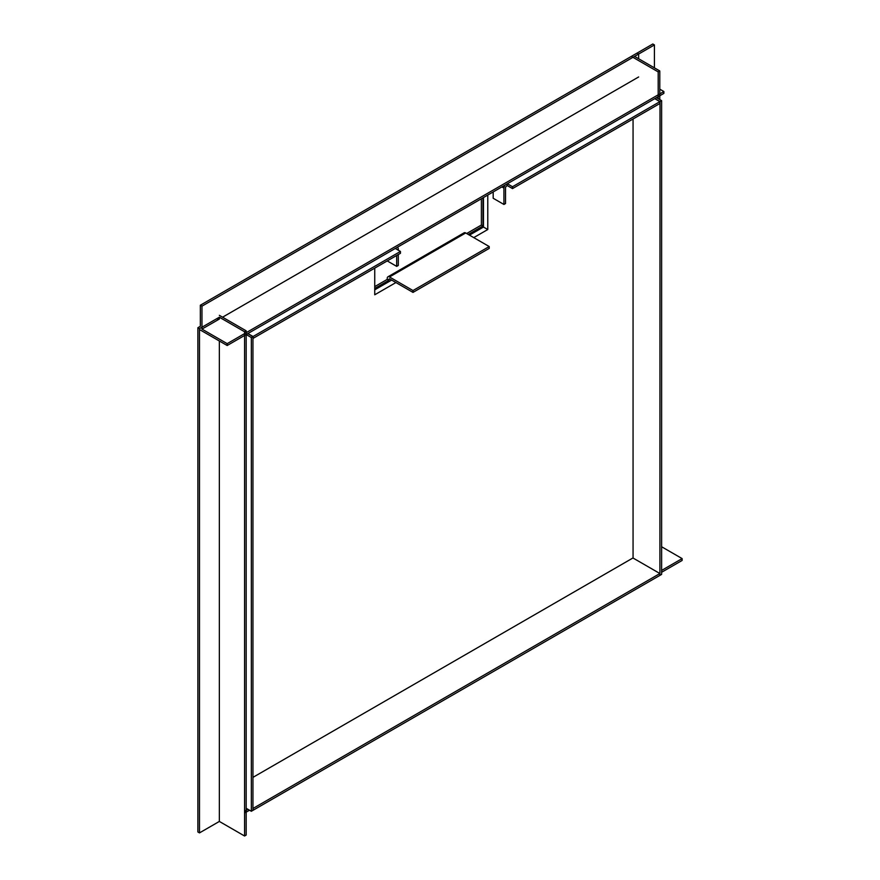 <?xml version="1.0" encoding="UTF-8"?>
<svg xmlns="http://www.w3.org/2000/svg" width="880" height="880" viewBox="0 0 880 880"><rect width="100%" height="100%" fill="white"/><g stroke="black" fill="none" stroke-linecap="round" stroke-linejoin="round"><path stroke-width="1.32" d="M374.737 288.464L388.85 280.313L387.244 279.389L374.737 286.605M481.382 198.759L481.382 225.038L466.675 233.519M468.281 234.454L482.988 225.962L481.382 225.038M482.988 225.962L482.988 197.824M387.244 279.389L387.244 278.267A3.19 1.837 60 0 1 387.904 276.815A3.19 1.837 60 0 1 389.488 276.969L465.707 232.969L489.214 246.543L489.214 248.402L413.006 292.402L389.488 278.828L388.85 280.313M660.011 575.333L661.617 574.398L661.617 100.65L660.011 101.574L659.901 575.267M656.469 97.669L661.617 100.65M654.852 98.604L660.011 101.574M252.945 810.216L252.945 808.357M632.951 557.975L659.901 573.529L659.901 575.388L253.055 810.282M659.901 573.529L253.055 808.423M246.18 334.543L251.339 337.524L252.945 336.589L247.797 333.619M252.945 336.589L252.945 810.337L251.339 811.272L251.339 337.524M246.18 808.291L251.339 811.272M654.742 98.659L659.901 101.64L659.901 103.499L512.512 188.595L512.512 186.736L659.901 101.64M501.886 186.912L503.921 188.1L503.921 204.457L505.538 203.522L505.538 187.165L507.144 185.493L507.144 183.876M507.144 185.493L512.512 188.595M512.512 186.736L507.364 183.755M252.945 338.327L253.055 336.523L400.444 251.438L395.285 248.457M253.055 338.382L400.444 253.297L400.444 251.438M247.907 333.553L253.055 336.523M465.707 232.969A3.19 1.837 -120 0 0 464.112 232.804L387.904 276.815M489.214 246.543L413.006 290.543L413.006 292.402M413.006 290.543L389.488 276.969M397.001 247.467A3.19 1.837 -60 0 1 397.639 247.621A3.19 1.837 -60 0 1 398.299 249.084L398.299 250.195M387.244 260.92L396.682 266.376L396.682 255.464M398.299 254.529L398.299 265.441L396.682 266.376M503.921 188.1A3.19 1.837 -60 0 1 505.219 184.987M503.921 204.457L493.185 198.264L493.185 191.939M252.945 777.37L633.061 557.909L633.061 118.987M374.737 268.136L374.737 294.789L395.934 282.546M473.759 237.611L487.773 229.526L487.773 195.063M374.737 289.828L391.644 280.071M469.469 235.136L483.472 227.051L483.472 197.549M483.472 227.051L487.773 229.526M200.343 330.022L227.183 345.51L227.183 343.651L201.96 329.087L201.96 306.163L200.343 305.228L200.343 326.304L197.879 327.723L197.879 831.974L199.485 832.898L199.485 328.658L197.879 327.723M200.343 305.228L637.032 53.108L638.649 54.043L638.649 58.751M201.96 306.163L638.649 54.043M201.96 329.087L219.351 319.055L219.351 317.196L217.899 318.032L217.899 319.891M222.574 317.196L638.649 76.967M227.183 345.51L663.872 93.39L663.872 91.531L659.791 89.177M227.183 343.651L663.872 91.531M658.185 71.885L659.791 70.961L634.568 56.397L654.423 44.935L652.817 44L631.345 56.397L658.185 71.885L658.185 98.659M654.423 44.935L654.423 67.859M659.791 70.961L659.791 99.594M247.907 809.292L245.432 810.711L245.432 812.57L249.513 810.216M661.617 546.755L682.121 558.591L661.617 570.427M682.121 558.591L682.121 560.45L661.617 572.286M217.525 320.1L217.525 318.241L199.485 328.658M219.351 315.337L246.18 330.825L246.18 835.065L244.574 836L219.351 821.436L199.485 832.898M219.351 821.436L219.351 340.989M246.18 330.825L244.574 331.76L219.351 317.196M244.574 836L244.574 331.76M388.85 279.202L389.488 278.828"/></g></svg>
